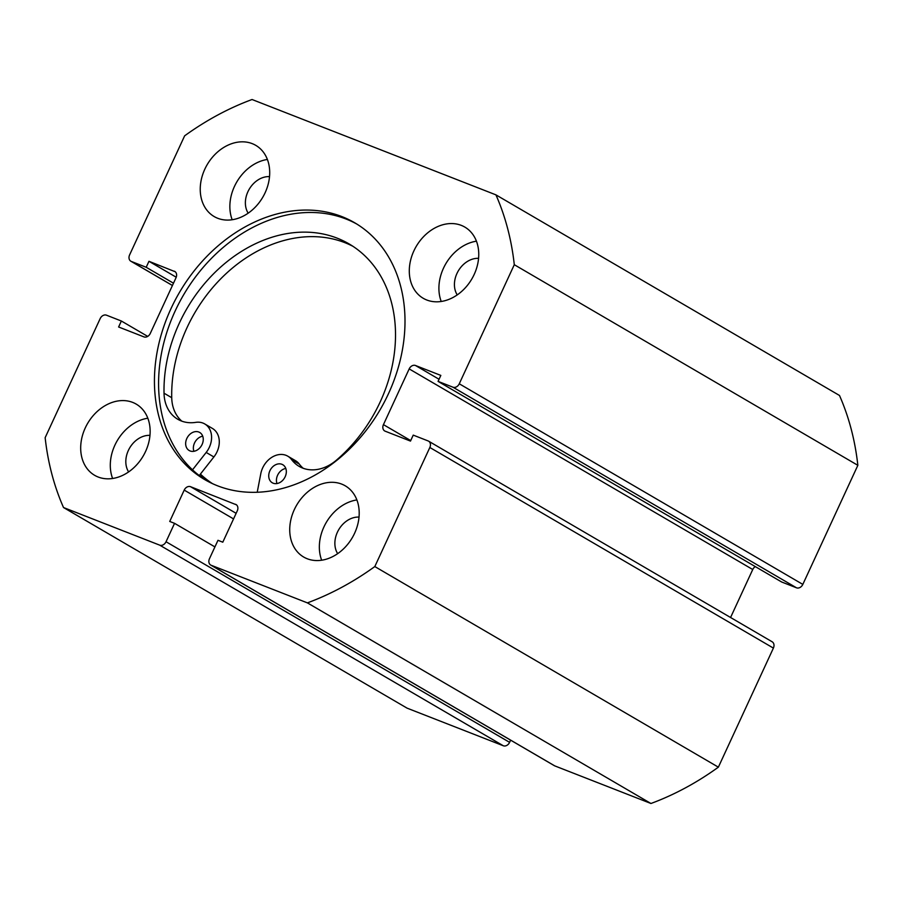 <?xml version="1.0" encoding="UTF-8"?>
<svg xmlns="http://www.w3.org/2000/svg" width="903" height="903" viewBox="0 0 903 903"><rect width="100%" height="100%" fill="white"/><g stroke="black" fill="none" stroke-linecap="round" stroke-linejoin="round"><path stroke-width="1.35" d="M276.973 483.545A10.441 8.161 120.3 0 1 277.582 475.271A10.441 8.161 120.3 0 1 285.788 468.443M285.179 476.716A10.441 8.161 120.3 0 1 272.266 482.766A10.441 8.161 120.3 0 1 269.884 470.779A10.441 8.161 120.3 0 1 282.797 464.729A10.441 8.161 120.3 0 1 285.179 476.716M193.897 451.297A10.441 8.161 120.3 0 1 194.506 443.023A10.441 8.161 120.3 0 1 202.712 436.183M202.103 444.457A10.441 8.161 120.3 0 1 189.19 450.518A10.441 8.161 120.3 0 1 186.808 438.519A10.441 8.161 120.3 0 1 199.721 432.469A10.441 8.161 120.3 0 1 202.103 444.457M257.22 492.27L260.798 473.657A20.34 15.893 120.3 0 1 262.638 467.968A20.34 15.893 120.3 0 1 287.786 456.184A20.34 15.893 120.3 0 1 291.567 459.582A40.68 31.797 -59.7 0 0 299.141 466.377A40.68 31.797 -59.7 0 0 336.447 460.146A137.403 107.378 -59.7 0 0 380.344 401.598A137.403 107.378 -59.7 0 0 349.043 243.889A137.403 107.378 -59.7 0 0 179.166 323.5A137.403 107.378 -59.7 0 0 164.03 393.2A40.68 31.797 -59.7 0 0 177.778 419.263A40.68 31.797 -59.7 0 0 195.737 422.367A20.34 15.893 120.3 0 1 204.71 423.925A20.34 15.893 120.3 0 1 206.177 452.448L192.52 469.831M352.825 246.248A137.403 107.378 -59.7 0 0 186.865 327.992A137.403 107.378 -59.7 0 0 171.728 397.704A40.68 31.797 -59.7 0 0 181.83 421.159M204.71 423.925L212.408 428.428A20.34 15.893 120.3 0 1 213.887 456.952L199.258 475.554M287.786 456.184L295.484 460.677A20.34 15.893 120.3 0 1 299.277 464.074A40.68 31.797 -59.7 0 0 303.194 468.273M212.442 483.624A148.431 116.002 120.3 0 1 200.387 474.109M356.764 224.023A148.702 116.216 -59.7 0 0 175.114 311.106A148.702 116.216 -59.7 0 0 206.821 480.791M388.471 393.708A148.702 116.216 -59.7 0 0 354.698 222.781A148.702 116.216 -59.7 0 0 170.972 308.679A148.702 116.216 -59.7 0 0 204.733 479.606A148.702 116.216 -59.7 0 0 388.471 393.708M294.31 509.642A41.233 32.226 -59.7 0 0 303.679 557.038A41.233 32.226 -59.7 0 0 354.619 533.221A41.233 32.226 -59.7 0 0 345.262 485.825A41.233 32.226 -59.7 0 0 294.31 509.642M356.877 499.935A41.233 32.226 -59.7 0 0 323.929 526.934A41.233 32.226 -59.7 0 0 321.671 560.221M85.266 427.92A41.233 32.226 -59.7 0 0 94.623 475.305A41.233 32.226 -59.7 0 0 145.564 451.489A41.233 32.226 -59.7 0 0 136.206 404.104A41.233 32.226 -59.7 0 0 85.266 427.92M147.821 418.213A41.233 32.226 -59.7 0 0 114.873 445.213A41.233 32.226 -59.7 0 0 112.615 478.5M413.879 250.899A41.233 32.226 -59.7 0 0 423.236 298.295A41.233 32.226 -59.7 0 0 474.177 274.467A41.233 32.226 -59.7 0 0 464.819 227.082A41.233 32.226 -59.7 0 0 413.879 250.899M476.434 241.191A41.233 32.226 -59.7 0 0 443.486 268.191A41.233 32.226 -59.7 0 0 441.228 301.478M204.823 169.166A41.233 32.226 -59.7 0 0 214.18 216.562A41.233 32.226 -59.7 0 0 265.121 192.745A41.233 32.226 -59.7 0 0 255.763 145.349A41.233 32.226 -59.7 0 0 204.823 169.166M267.378 159.459A41.233 32.226 -59.7 0 0 234.441 186.458A41.233 32.226 -59.7 0 0 232.184 219.745M248.178 213.176A22.812 17.834 120.3 0 1 247.907 191.729A22.812 17.834 120.3 0 1 269.523 176.616M457.234 294.909A22.812 17.834 120.3 0 1 456.963 273.451A22.812 17.834 120.3 0 1 478.579 258.348M128.621 471.93A22.812 17.834 120.3 0 1 128.35 450.473A22.812 17.834 120.3 0 1 149.966 435.37M337.666 553.652A22.812 17.834 120.3 0 1 337.406 532.206A22.812 17.834 120.3 0 1 359.022 517.092M459.266 383.786L802.823 584.399A5.497 4.301 120.3 0 1 796.502 587.808L452.945 387.195A5.497 4.301 -59.7 0 0 459.266 383.786L514.292 264.703A280.359 219.113 -59.7 0 0 495.928 194.856L252.05 99.511A280.359 219.113 -59.7 0 0 184.63 135.834L129.603 254.906A5.497 4.301 -59.7 0 0 130.856 261.227A5.497 4.301 -59.7 0 0 131.319 261.452L172.439 285.472M175.193 271.735L148.961 261.306L146.196 267.277L131.319 261.452M174.29 271.205A5.497 4.301 120.3 0 1 174.753 271.431A5.497 4.301 120.3 0 1 176.006 277.752L150.259 333.478A5.497 4.301 120.3 0 1 143.938 336.887L118.609 326.988L121.363 321.016L106.498 315.192A5.497 4.301 -59.7 0 0 100.177 318.601L45.15 437.684A280.359 219.113 -59.7 0 0 63.515 507.531L159.718 545.152A5.497 4.301 -59.7 0 0 166.039 541.744L509.608 742.356A5.497 4.301 120.3 0 1 503.287 745.754L159.718 545.152M233.55 518.909L184.212 490.103L169.73 521.449L174.55 523.334L166.039 541.744M184.212 490.103A5.497 4.301 120.3 0 1 190.533 486.694L236.134 513.322M236.462 504.822L190.533 486.694M235.559 504.303A5.497 4.301 120.3 0 1 236.033 504.529A5.497 4.301 120.3 0 1 237.275 510.85L222.793 542.195L217.973 540.31L209.462 558.72A5.497 4.301 -59.7 0 0 210.704 565.041A5.497 4.301 -59.7 0 0 211.178 565.267L307.392 602.877A280.359 219.113 -59.7 0 0 374.813 566.565L429.839 447.482A5.497 4.301 -59.7 0 0 428.586 441.161A5.497 4.301 -59.7 0 0 428.112 440.935L413.235 435.122L410.481 441.093L385.152 431.182A5.497 4.301 120.3 0 1 384.678 430.957A5.497 4.301 120.3 0 1 383.436 424.636L410.718 440.574M755.292 566.61A5.497 4.301 -59.7 0 0 752.741 569.522L409.183 368.909L383.436 424.636M409.183 368.909A5.497 4.301 120.3 0 1 415.504 365.501L439.05 379.26M452.945 387.195L438.068 381.382L440.833 375.411L415.504 365.501M802.823 584.399L857.85 465.316A280.359 219.113 -59.7 0 0 839.485 395.469L495.928 194.856M796.502 587.808L781.637 581.983L438.068 381.382M752.741 569.522L730.572 617.494M428.586 441.161L772.144 641.773A5.497 4.301 120.3 0 1 773.397 648.094L429.839 447.482M211.178 565.267L554.747 765.879L650.95 803.489A280.359 219.113 -59.7 0 0 718.37 767.166L773.397 648.094M554.747 765.879A5.497 4.301 120.3 0 1 554.273 765.642L210.704 565.041M510.613 740.155L509.608 742.356M63.515 507.531L407.072 708.144L503.287 745.754M718.37 767.166L374.813 566.565M514.292 264.703L857.85 465.316M307.392 602.877L650.95 803.489M173.489 283.203L146.196 267.277M176.22 277.221L148.961 261.306M147.708 336.39L121.363 321.016M214.914 546.902L174.55 523.334M200.218 474.335A148.702 116.216 -59.7 0 0 210.794 482.845M206.177 452.448L213.887 456.952M164.03 393.2L171.728 397.704M291.567 459.582L299.277 464.074M172.428 285.506L130.856 261.227"/></g></svg>
